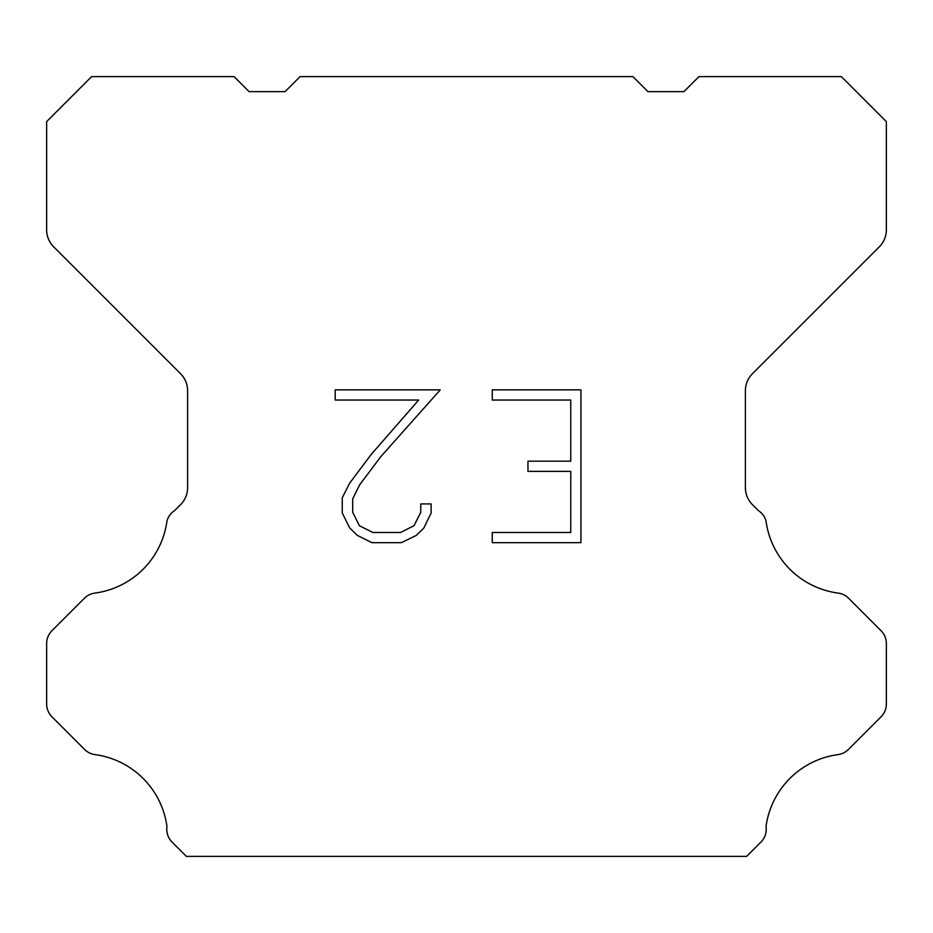 <?xml version="1.0" encoding="UTF-8"?>
<svg xmlns="http://www.w3.org/2000/svg" width="933" height="933" viewBox="0 0 933 933"><rect width="100%" height="100%" fill="white"/><g stroke="black" fill="none" stroke-linecap="round" stroke-linejoin="round"><path stroke-width="1.4" d="M570.751 532.486L570.751 471.363L527.961 471.363L527.961 461.17L570.751 461.17L570.751 400.047L492.251 400.047L492.251 389.854L580.932 389.854L580.932 542.679L492.251 542.679L492.251 532.486L570.751 532.486M431.116 503.925L431.116 513.092L423.85 528.008L416.281 535.425L401.365 542.679L372.01 542.679L357.187 535.309L349.63 527.856L342.259 512.928L342.259 497.814L349.63 483.189L371.217 454.441L418.672 400.047L335.192 400.047L335.192 389.854L440.259 389.854L380.769 456.692L359.578 484.938L352.709 498.875L352.709 512.299L359.38 525.734L372.908 532.486L400.572 532.486L413.995 525.711L420.76 512.299L420.76 503.925L431.116 503.925M632.936 76.634L647.934 91.632L683.924 91.632L698.922 76.634L841.368 76.634L886.35 121.628L886.35 229.88A23.99 23.99 0 0 1 879.318 246.837L752.43 373.736A23.99 23.99 0 0 0 745.397 390.705L745.397 487.702A23.99 23.99 0 0 0 752.43 504.66L758.319 510.561A17.995 17.995 0 0 1 766.016 520.917A83.97 83.97 0 0 0 838.207 593.108A17.995 17.995 0 0 1 848.563 598.216L881.079 630.743A17.995 17.995 0 0 1 886.35 643.467L886.35 704.053A17.995 17.995 0 0 1 881.079 716.777L848.365 749.491A17.995 17.995 0 0 1 838.044 754.599A83.97 83.97 0 0 0 766.028 826.615A17.995 17.995 0 0 1 760.92 842.091L746.645 856.366L186.355 856.366L172.08 842.091A17.995 17.995 0 0 1 166.972 826.615A83.97 83.97 0 0 0 94.956 754.599A17.995 17.995 0 0 1 84.635 749.491L51.921 716.777A17.995 17.995 0 0 1 46.65 704.053L46.65 643.467A17.995 17.995 0 0 1 51.921 630.743L84.437 598.216A17.995 17.995 0 0 1 94.793 593.108A83.97 83.97 0 0 0 166.984 520.917A17.995 17.995 0 0 1 174.681 510.561L180.57 504.66A23.99 23.99 0 0 0 187.603 487.702L187.603 390.705A23.99 23.99 0 0 0 180.57 373.736L53.682 246.837A23.99 23.99 0 0 1 46.65 229.88L46.65 121.628L91.632 76.634L234.078 76.634L249.076 91.632L285.066 91.632L300.064 76.634L632.936 76.634"/></g></svg>
